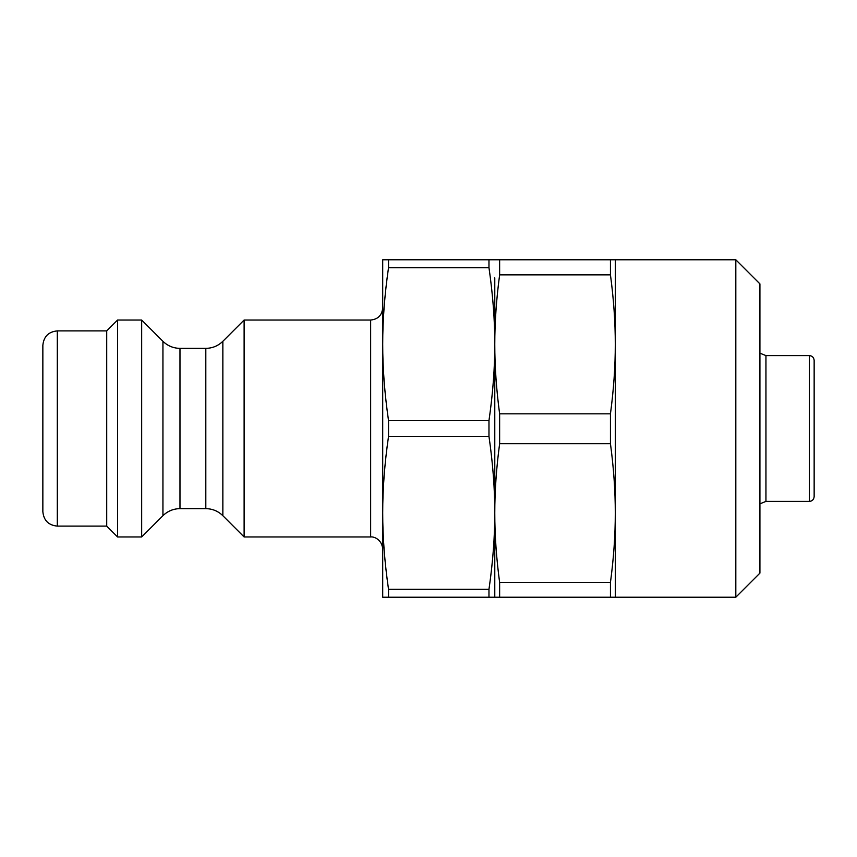 <?xml version="1.0" encoding="UTF-8"?>
<svg xmlns="http://www.w3.org/2000/svg" width="857" height="857" viewBox="0 0 857 857"><rect width="100%" height="100%" fill="white"/><g stroke="black" fill="none" stroke-linecap="round" stroke-linejoin="round"><path stroke-width="1.29" d="M809.329 355.591C812.254 355.869 813.861 357.476 814.15 360.411L814.15 496.589C813.839 499.545 812.232 501.152 809.329 501.409L809.329 355.591L765.944 355.591L765.944 501.409L809.329 501.409M488.972 259.778L382.704 259.778L382.704 512.861C382.672 488.951 384.611 463.466 388.521 436.417L488.972 436.417C492.882 463.466 494.821 488.951 494.778 512.861C494.821 536.771 492.882 562.256 488.972 589.305L388.521 589.305C384.611 562.256 382.672 536.771 382.704 512.861L382.704 597.222L494.778 597.222L494.778 513.064C494.757 491.136 496.374 468.018 499.631 443.701L610.452 443.701C613.708 468.018 615.326 491.136 615.294 513.064C615.326 535.004 613.708 558.121 610.452 582.439L499.631 582.439C496.374 558.121 494.757 535.004 494.778 513.064L494.778 344.343C494.757 322.382 496.374 299.222 499.631 274.861L610.452 274.861C613.708 299.222 615.326 322.382 615.294 344.343C615.326 366.314 613.708 389.474 610.452 413.835L499.631 413.835C496.374 389.474 494.757 366.314 494.778 344.343L494.778 597.222L615.294 597.222L615.305 259.778L488.972 259.778L488.972 267.695C492.882 294.744 494.821 320.229 494.778 344.139C494.821 368.049 492.882 393.534 488.972 420.583L388.521 420.583C384.611 393.534 382.672 368.049 382.704 344.139C382.672 320.229 384.611 294.744 388.521 267.695L488.972 267.695M488.972 420.583L488.972 436.417M488.972 589.305L488.972 597.222M388.521 259.778L388.521 267.695M388.521 420.583L388.521 436.417M388.521 589.305L388.521 597.222M179.981 348.36C173.36 348.263 167.683 345.907 162.937 341.3L141.673 320.036L141.673 536.964L162.937 515.7C167.683 511.093 173.36 508.737 179.981 508.64L179.981 348.36L205.809 348.36L205.809 508.64C212.418 508.737 218.107 511.093 222.852 515.7L222.852 341.3C218.107 345.907 212.418 348.263 205.809 348.36M222.852 341.3L244.116 320.036L244.116 536.964L370.653 536.964C373.663 536.375 381.954 539.332 382.704 549.016M382.704 307.984C381.986 315.301 377.969 319.318 370.653 320.036L370.653 536.964M244.106 320.036L370.653 320.036M57.312 526.112L106.718 526.112L106.718 330.888L57.312 330.888C48.528 331.745 43.707 336.565 42.85 345.35L42.85 511.65C43.707 520.445 48.528 525.266 57.312 526.112L57.312 330.877M106.718 330.877L117.57 320.036L117.57 536.964L141.673 536.964M117.57 320.036L141.673 320.036M765.944 355.591L759.923 353.191M735.809 597.222L759.923 573.119L759.923 283.881L735.809 259.778M494.778 259.778L735.82 259.778L735.82 597.222L615.294 597.222M499.631 597.34L499.631 582.439M499.631 443.701L499.631 413.835M610.452 597.34L610.452 582.439M610.452 443.701L610.452 413.835M610.452 274.861L610.452 259.896M499.631 274.861L499.631 259.896M494.778 579.139L494.778 513.064M494.778 344.139L494.778 277.861M162.937 341.3L162.937 515.7M179.981 508.64L205.809 508.64M222.852 515.7L244.116 536.964M106.718 526.123L117.57 536.964M765.944 501.409L759.923 503.809"/></g></svg>
